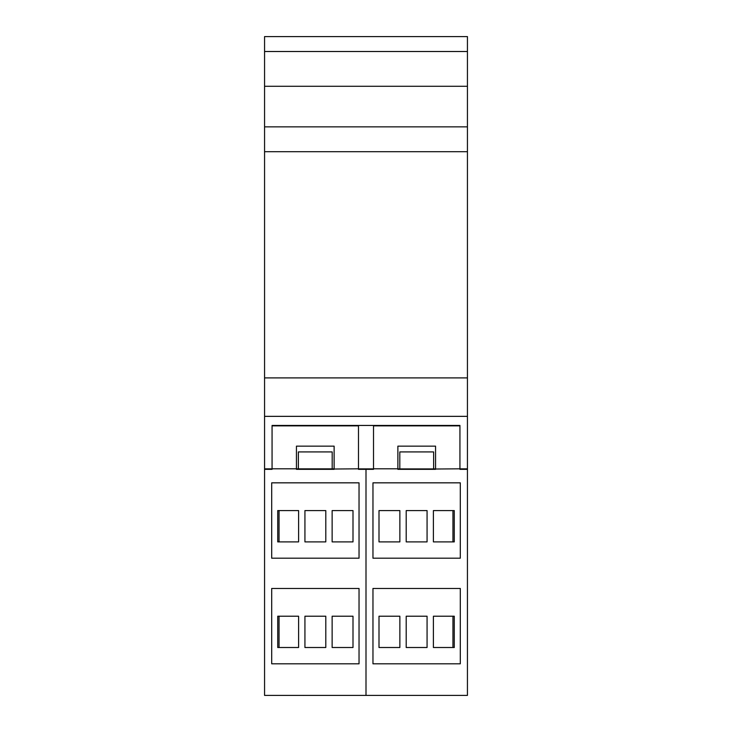 <?xml version="1.0" encoding="UTF-8"?>
<svg xmlns="http://www.w3.org/2000/svg" width="732" height="732" viewBox="0 0 732 732"><rect width="100%" height="100%" fill="white"/><g stroke="black" fill="none" stroke-linecap="round" stroke-linejoin="round"><path stroke-width="1.1" d="M459.934 468.855L459.934 425.448L272.066 425.448L272.066 469.331L264.563 469.331L264.563 695.4L467.437 695.4L467.437 469.331L459.934 469.331L459.934 468.855L467.437 468.855L467.437 469.331M325.795 616.216L325.795 647.509L304.933 647.509L304.933 616.216L325.795 616.216L304.933 616.216L304.933 647.509L325.795 647.509L325.795 616.216M298.601 616.216L298.601 647.509L279.048 647.509L279.048 616.216L298.601 616.216L277.73 616.216L277.73 647.509L298.601 647.509L298.601 616.216M352.998 616.216L352.998 647.509L332.136 647.509L332.136 616.216L352.998 616.216L332.136 616.216L332.136 647.509L352.998 647.509L352.998 616.216M271.7 588.464L359.037 588.464L359.037 663.814L271.7 663.814L271.7 588.464M358.488 468.819L358.488 425.859L272.066 425.859L272.066 468.819L296.442 468.819L296.442 469.331L358.488 468.819L358.488 469.331L366 469.331L366 695.4L366 469.331L373.512 469.331L373.512 468.819L397.879 468.819L397.879 469.331L459.934 468.819L459.934 425.859L373.512 425.859L373.512 468.819M271.7 482.836L359.037 482.836L359.037 558.196L271.7 558.196L271.7 482.836M325.795 541.89L325.795 510.588L304.933 510.588L304.933 541.89L325.795 541.89L304.933 541.89L304.933 510.588L325.795 510.588L325.795 541.89M298.601 541.89L298.601 510.588L277.73 510.588L277.73 541.89L298.601 541.89L279.048 541.89L279.048 510.588L298.601 510.588L298.601 541.89M352.998 541.89L352.998 510.588L332.136 510.588L332.136 541.89L352.998 541.89L332.136 541.89L332.136 510.588L352.998 510.588L352.998 541.89M334.121 468.819L334.121 446.145L296.442 446.145L296.442 468.819M296.442 469.331L334.121 469.331M406.205 647.509L406.205 616.216L427.067 616.216L427.067 647.509L406.205 647.509L427.067 647.509L427.067 616.216L406.205 616.216L406.205 647.509M433.399 647.509L433.399 616.216L452.952 616.216L452.952 647.509L433.399 647.509L454.27 647.509L454.27 616.216L433.399 616.216L433.399 647.509M379.002 647.509L379.002 616.216L399.864 616.216L399.864 647.509L379.002 647.509L399.864 647.509L399.864 616.216L379.002 616.216L379.002 647.509M372.963 588.464L460.3 588.464L460.3 663.814L372.963 663.814L372.963 588.464M372.963 482.836L460.3 482.836L460.3 558.196L372.963 558.196L372.963 482.836M406.205 510.588L406.205 541.89L427.067 541.89L427.067 510.588L406.205 510.588L427.067 510.588L427.067 541.89L406.205 541.89L406.205 510.588M433.399 510.588L433.399 541.89L454.27 541.89L454.27 510.588L433.399 510.588L452.952 510.588L452.952 541.89L433.399 541.89L433.399 510.588M379.002 510.588L379.002 541.89L399.864 541.89L399.864 510.588L379.002 510.588L399.864 510.588L399.864 541.89L379.002 541.89L379.002 510.588M435.558 468.819L435.558 446.145L397.879 446.145L397.879 468.819M397.879 469.331L435.558 469.331M264.563 469.331L264.563 36.6L467.437 36.6L467.437 468.855M264.563 51.505L467.437 51.505M264.563 86.284L467.437 86.284M264.563 126.865L467.437 126.865M264.563 151.707L467.437 151.707M264.563 377.895L467.437 377.895M264.563 416.352L467.437 416.352M264.563 468.855L272.066 468.855M296.442 468.855L334.121 468.855M358.488 468.873L373.512 468.873M397.879 468.883L399.809 468.892M433.628 468.892L435.558 468.883M298.372 468.855L298.372 451.918L332.191 451.918L332.191 468.855M433.628 468.919L433.628 451.918L399.809 451.918L399.809 468.919L433.628 468.919M302.938 695.4A7.549 7.549 0 0 0 303.835 695.4M428.165 695.4A7.549 7.549 0 0 0 429.062 695.4"/></g></svg>
